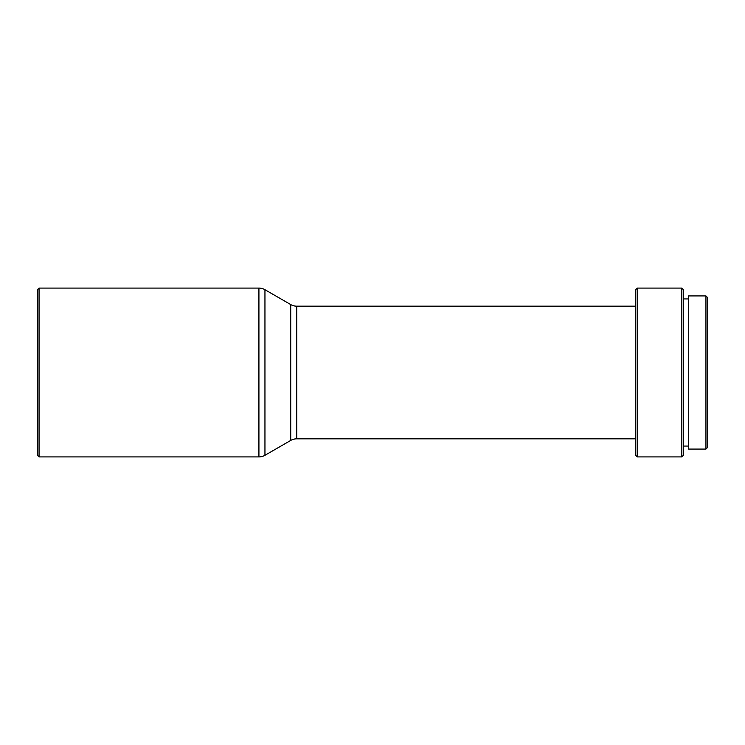 <?xml version="1.0" encoding="UTF-8"?>
<svg xmlns="http://www.w3.org/2000/svg" width="745" height="745" viewBox="0 0 745 745"><rect width="100%" height="100%" fill="white"/><g stroke="black" fill="none" stroke-linecap="round" stroke-linejoin="round"><path stroke-width="1.12" d="M37.25 455.111L37.25 289.889L39.057 288.082L39.057 456.918L37.25 455.111M39.057 456.918L258.925 456.918A12.06 12.06 0 0 0 264.95 455.297L290.718 440.444L290.718 304.556L264.95 289.703A12.06 12.06 0 0 0 258.925 288.082L39.057 288.082M290.718 440.444A12.06 12.06 0 0 1 296.743 438.824L296.743 306.176A12.06 12.06 0 0 1 290.718 304.556M635.392 306.176L296.743 306.176M635.392 438.824L296.743 438.824M635.392 455.111L635.392 289.889L637.198 288.082L637.198 456.918L635.392 455.111M681.824 288.082L683.631 289.889L683.631 455.111L681.824 456.918L681.824 288.082L637.198 288.082M681.824 456.918L637.198 456.918M688.454 298.941L683.631 298.941M688.454 446.059L683.631 446.059M705.943 449.077L705.943 295.923L688.454 295.923L688.454 449.077L705.943 449.077L707.75 447.27L707.75 297.73L705.943 295.923M258.925 456.918L258.925 288.082M264.95 455.297L264.95 289.703"/></g></svg>

